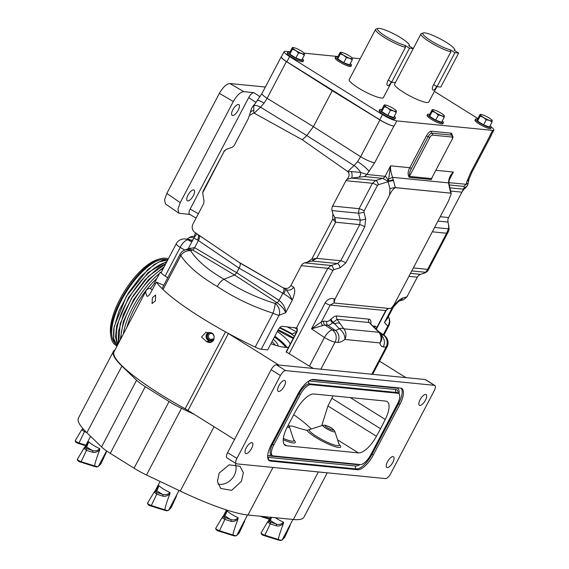 <?xml version="1.0" encoding="UTF-8"?>
<svg xmlns="http://www.w3.org/2000/svg" width="569" height="569" viewBox="0 0 569 569"><rect width="100%" height="100%" fill="white"/><g stroke="black" fill="none" stroke-linecap="round" stroke-linejoin="round"><path stroke-width="0.85" d="M193.368 195.658A6.316 2.454 122 0 0 194.036 190.039A6.316 2.454 122 0 0 188.012 195.124A6.316 2.454 122 0 0 187.343 200.75A6.316 2.454 122 0 0 193.368 195.658M238.198 110.272A6.316 2.454 122 0 0 238.866 104.653A6.316 2.454 122 0 0 232.842 109.746A6.316 2.454 122 0 0 232.173 115.365A6.316 2.454 122 0 0 238.198 110.272M381.771 109.653A8.912 1.551 27.7 0 0 380.647 109.433A8.912 1.551 27.7 0 0 379.715 109.639A8.912 1.551 27.7 0 0 385.313 114.291A8.912 1.551 27.7 0 0 394.573 118.132A8.912 1.551 27.7 0 0 395.498 117.925A8.912 1.551 27.7 0 0 394.317 116.24M395.498 117.925L394.957 118.964A8.912 1.551 -152.3 0 1 394.033 119.17A8.912 1.551 -152.3 0 1 384.765 115.329A8.912 1.551 -152.3 0 1 379.174 110.678L379.715 109.639M405.469 47.341A19.31 3.364 -152.3 0 1 385.832 38.365A19.31 3.364 -152.3 0 1 375.597 29.389A19.31 3.364 -152.3 0 1 376.137 29.005L378.015 28.45A17.881 3.115 27.7 0 0 385.59 36.26A17.881 3.115 27.7 0 0 404.972 45.378L405.469 47.341L387.624 81.331C386.636 83.792 386.721 85.236 387.887 85.67L387.546 85.556M375.597 29.389L349.217 79.632A19.31 3.364 27.7 0 0 361.329 89.717A19.31 3.364 27.7 0 0 381.394 98.032A19.31 3.364 27.7 0 0 383.406 97.584L391.529 82.114M450.854 51.836A19.31 3.364 -152.3 0 1 431.21 42.86A19.31 3.364 -152.3 0 1 420.975 33.884A19.31 3.364 -152.3 0 1 421.522 33.493L423.4 32.945A17.881 3.115 27.7 0 0 430.968 40.755A17.881 3.115 27.7 0 0 450.356 49.873L450.854 51.836L433.009 85.819C432.013 88.287 432.099 89.731 433.265 90.165L432.931 90.044M388.278 80.08L391.643 82.185L395.427 82.562L394.594 84.127A19.31 3.364 27.7 0 0 406.714 94.212A19.31 3.364 27.7 0 0 426.778 102.527A19.31 3.364 27.7 0 0 428.784 102.079L436.907 86.602M429.673 114.397A8.912 1.551 27.7 0 0 428.549 114.177A8.912 1.551 27.7 0 0 427.618 114.383A8.912 1.551 27.7 0 0 433.215 119.035A8.912 1.551 27.7 0 0 442.476 122.876A8.912 1.551 27.7 0 0 443.4 122.669A8.912 1.551 27.7 0 0 442.22 120.984M427.618 114.383L427.077 115.422A8.912 1.551 27.7 0 0 432.668 120.073A8.912 1.551 27.7 0 0 441.935 123.914A8.912 1.551 27.7 0 0 442.86 123.708L443.4 122.669M289.841 52.241A8.912 1.551 27.7 0 0 288.711 52.021A8.912 1.551 27.7 0 0 287.779 52.227A8.912 1.551 27.7 0 0 293.376 56.879A8.912 1.551 27.7 0 0 302.637 60.719A8.912 1.551 27.7 0 0 303.569 60.513A8.912 1.551 27.7 0 0 302.388 58.827M287.779 52.227L287.238 53.258A8.912 1.551 27.7 0 0 292.829 57.917A8.912 1.551 27.7 0 0 302.096 61.758A8.912 1.551 27.7 0 0 303.021 61.552L303.569 60.513M337.744 56.985A8.912 1.551 27.7 0 0 336.613 56.765A8.912 1.551 27.7 0 0 335.682 56.971A8.912 1.551 27.7 0 0 341.279 61.623A8.912 1.551 27.7 0 0 350.54 65.463A8.912 1.551 27.7 0 0 351.471 65.257A8.912 1.551 27.7 0 0 350.291 63.572M335.682 56.971L335.141 58.002A8.912 1.551 27.7 0 0 340.731 62.661A8.912 1.551 27.7 0 0 349.999 66.495A8.912 1.551 27.7 0 0 350.924 66.289L351.471 65.257M477.576 119.141A8.912 1.551 27.7 0 0 476.452 118.921A8.912 1.551 27.7 0 0 475.52 119.127A8.912 1.551 27.7 0 0 481.118 123.779A8.912 1.551 27.7 0 0 490.378 127.62A8.912 1.551 27.7 0 0 491.31 127.413A8.912 1.551 27.7 0 0 490.122 125.728M475.52 119.127L474.98 120.166A8.912 1.551 27.7 0 0 480.57 124.817A8.912 1.551 27.7 0 0 489.838 128.658A8.912 1.551 27.7 0 0 490.763 128.452L491.31 127.413M468.074 183.062L466.16 184.292L449.019 182.663M238.233 261.832L199.043 235.282A5.946 2.468 -55.9 0 1 198.382 240.545L239.101 268.163L236.704 272.729L279.087 300.389C283.198 303.604 285.403 307.701 285.709 312.687C284.173 309.052 281.264 305.717 276.982 302.687L234.599 275.019L223.987 279.244C239.208 289.529 256.235 297.594 275.076 303.441L276.982 302.687A2.852 1.003 -56.9 0 0 279.087 300.389L282.821 293.277L239.101 268.163C240.395 265.517 240.616 263.76 239.762 262.899L283.483 288.014A5.946 2.155 -60.1 0 1 282.821 293.277L283.81 293.832A5.946 1.387 120.1 0 0 285.112 288.952L238.233 261.832L194.612 232.237C192.116 230.125 191.547 227.422 192.912 224.143L203.254 204.442A5.946 5.377 -84.3 0 0 203.816 199.932L202.699 192.799L203.247 190.771L224.122 151.382L202.699 192.799M197.521 239.947L198.382 240.545L194.648 247.657L188.296 248.625L193.794 238.141L197.521 239.947A5.946 3.172 -55.9 0 0 197.614 234.307L196.846 233.795A5.946 5.477 -55.2 0 0 196.895 233.823L193.794 238.141M334.145 302.388A4.282 1.65 -71.2 0 1 334.387 298.903L334.992 299.109L334.145 302.388L334.807 303.071L390.121 308.554L391.401 308.057L393.912 304.941L448.564 200.85L451.231 193.695L450.74 193.154L395.363 187.67C393.186 188.865 391.28 191.312 389.644 195.011L389.9 188.673L388.051 181.283L382.709 178.36L364.402 176.568L351.429 178.076L346.727 179.527C349.288 177.073 349.729 174.498 348.057 171.802L302.317 139.775L253.831 112.961L253.746 105.663A11.885 6.138 46.7 0 1 260.531 107.2L264.044 103.153L267.124 98.302L286.406 61.58A11.885 2.07 27.7 0 1 281.25 56.751L261.968 93.48A11.885 2.07 27.7 0 0 267.124 98.302L313.391 126.659L360.639 156.703L379.921 119.974L332.275 90.691L286.406 61.58M254.051 104.788L252.536 106.808A4.46 3.869 32.4 0 1 252.544 106.808A4.46 3.869 32.4 0 1 253.746 105.663L261.968 93.48M348.057 171.802L351.407 171.575L360.632 172.421A11.885 6.138 -133.3 0 0 354.039 165.6L357.609 161.589L360.639 156.703A11.885 2.07 -152.3 0 0 374.644 162.798L366.863 174.463L385.092 176.333C386.116 176.717 387.19 178.296 388.307 181.063L390.611 165.821C390.277 169.085 390.946 172.926 392.61 177.35A4.282 0.356 160.7 0 1 388.328 179.071M358.954 176.952A4.46 2.71 -96.6 0 0 360.632 172.421L366.863 174.463L364.402 176.568M434.396 91.389L477.889 118.551M379.921 119.974A11.885 2.07 27.7 0 0 393.919 126.076L394.097 126.09A11.885 2.07 -152.3 0 1 379.765 119.789L382.489 114.611L289.621 56.615A11.885 2.07 27.7 0 1 284.144 51.587A11.885 2.07 27.7 0 1 285.382 51.317L290.083 51.779M304.159 53.173L337.986 56.523M352.069 57.917L360.191 58.721M382.489 114.611A11.885 2.07 27.7 0 0 396.813 120.905L394.097 126.09M492.619 130.393A11.885 2.07 27.7 0 0 493.856 130.123L491.139 135.301A11.885 2.07 -152.3 0 1 489.902 135.578L492.619 130.393L396.813 120.905M493.856 130.123A11.885 2.07 27.7 0 0 491.303 127.093M489.902 135.578L490.073 135.593A11.885 2.07 27.7 0 0 491.31 135.322A11.885 2.07 27.7 0 0 491.324 134.945M379.765 119.789L286.904 61.793A11.885 2.07 -152.3 0 1 281.42 56.772L284.144 51.587M406.949 296.869L402.66 298.049A5.946 5.043 74.6 0 1 399.63 300.873L403.407 299.835L406.949 296.869L417.29 277.174A5.946 5.377 95.7 0 1 420.576 274.358L425.37 272.736L427.632 271.057A3.563 3.464 -141.9 0 1 425.648 272.288L423.606 273.419M402.66 298.049C398.777 299.806 394.879 303.796 390.988 310.013L392.759 308.291C393.99 305.923 399.552 300.268 399.644 300.866L399.594 300.88M334.992 299.109L389.644 195.011M388.663 308.405L385.711 310.574L330.198 305.076L334.039 302.914L334.807 303.071M449.297 184.953L463.699 186.404L464.638 187.421A4.46 4.388 14 0 0 467.946 184.214C466.431 187.08 465.278 188.517 464.489 188.538L462.704 191.013A5.946 5.377 95.7 0 0 461.921 192.158L448.6 217.543L440.228 216.718M432.305 231.811L446.608 233.226L427.646 269.35L427.995 270.488L448.607 231.213A3.563 2.966 -156.7 0 0 448.457 228.838L446.608 233.226L448.5 231.441A3.563 2.966 -156.7 0 0 448.607 231.213L449.154 229.193L448.031 222.059A5.946 5.377 95.7 0 1 448.6 217.543M307.63 261.932L311.748 259.13L316.677 258.354L312.111 261.043L304.6 262.871A5.946 5.377 -84.3 0 0 301.314 265.687L290.972 285.389L293.661 287.253C295.418 289.571 294.941 293.896 292.246 300.233C290.681 298.405 287.871 296.271 283.81 293.832M311.748 259.13L332.716 219.193L332.851 213.901L334.921 217.6L335.639 222.237L332.716 219.193M346.727 179.527A5.946 5.377 -84.3 0 0 345.952 180.679L332.623 206.063A5.946 5.377 -84.3 0 0 332.061 210.573L332.851 213.901M253.831 112.961L249.364 115.493L248.397 118.117A5.946 5.377 -84.3 0 1 247.885 119.433L234.556 144.818A5.946 5.377 -84.3 0 1 231.277 147.634L226.483 149.256L224.122 151.382M283.718 287.886C286.648 289.159 289.066 288.327 290.972 285.389M293.661 287.253A5.946 5.477 124.8 0 1 286.001 289.472C288.675 293.071 290.752 296.662 292.246 300.233L285.709 312.687L279.052 315.333L261.249 349.245L267.686 349.878L278.22 329.814C279.521 327.58 280.773 326.4 281.996 326.265L296.705 328.029M261.249 349.245A9.033 1.572 -152.3 0 1 255.204 347.104A101.026 17.596 -152.3 0 1 163.011 289.529A9.033 1.572 -152.3 0 1 162.25 288.213L180.053 254.3A9.033 1.572 -152.3 0 0 180.814 255.616C188.005 266.242 200.174 276.541 217.322 286.513C219.378 282.793 221.597 280.375 223.987 279.244C208.218 270.175 197.102 260.666 190.636 250.709L192.542 249.947L234.599 275.019L236.704 272.729L194.648 247.657A2.852 1.209 -59.2 0 1 192.542 249.947L188.183 248.724L184.712 250.104A9.033 7.354 68.3 0 1 190.636 250.709A9.033 7.312 -32.4 0 0 180.814 255.616L163.011 289.529M304.6 262.871L331.08 265.495L327.787 268.312L296.527 327.858C297.445 328.662 297.551 330.07 296.847 332.09L297.217 331.563M296.847 332.09L286.285 352.204A4.282 0.747 -152.3 0 1 289.152 353.698L309.394 366.144L324.437 337.481A9.033 3.172 -56.3 0 1 332.403 329.992L335.205 330.269A11.579 4.509 122 0 0 339.11 328.626L333.228 322.189A2.852 1.472 46.7 0 1 331.144 319.003C333.42 316.905 335.312 315.895 336.827 315.987L368.847 319.159A2.852 2.582 95.7 0 0 369.174 322.523L379.153 332.047L378.89 332.289L373.143 326.57A9.033 0.875 -44.4 0 1 373.577 326.492M449.403 179.626L453.386 172.037C450.2 175.017 448.6 178.638 448.585 182.891A4.282 1.615 -7 0 1 449.083 183.531L449.083 183.531C448.756 181.532 449.268 179.214 450.605 176.582L453.386 172.037L435.975 170.316M432.134 177.635L431.338 179.512L409.246 177.322C407.61 174.74 407.774 171.532 409.744 167.713L426.416 135.963A5.704 2.219 -58 0 1 431.444 131.226L451.11 133.174A5.704 2.219 -58 0 1 452.014 135.301M302.317 139.775L306.798 135.557L313.391 126.659L332.275 90.691M373.143 326.57L369.174 322.523L337.154 319.351L343.79 328.818A9.033 5.413 146.6 0 0 339.11 328.626A9.033 5.683 -128 0 1 344.828 339.465A20.605 8.016 -58 0 1 337.886 342.389L335.084 342.111L320.859 369.203M255.204 347.104L273.006 313.192C252.565 306.563 234.001 297.665 217.322 286.513M449.083 183.531L449.418 185.636A4.282 1.038 -11 0 0 448.969 185.288L448.585 182.891L392.61 177.35L395.348 187.621L450.74 193.154M389.9 188.673A4.282 0.555 166 0 1 395.348 187.621L395.363 187.67M336.827 315.987A2.852 2.582 95.7 0 0 337.154 319.351L332.673 322.708A11.245 4.374 -58 0 1 327.794 325.248L324.842 324.956L311.513 328.868L321.378 321.876L324.003 321.129L326.947 321.421A8.393 3.265 122 0 0 330.589 319.522L331.144 319.003M339.97 323.284A9.033 4.765 144.4 0 0 334.416 323.846L332.673 322.708A2.852 1.472 46.7 0 1 330.589 319.522M313.683 368.492A9.033 1.572 -152.3 0 1 309.394 366.144M273.006 313.192A9.033 1.664 -73 0 0 275.076 303.441A9.033 7.354 -111.7 0 1 279.052 315.333A9.033 1.572 27.7 0 1 273.006 313.192M313.135 259.115A3.563 1.849 82 0 1 312.111 261.043L337.445 263.554A4.282 1.607 -107 0 1 340.12 267.771L333.754 269.713A4.282 1.607 -107 0 0 331.08 265.495L337.445 263.554L340.774 260.744L359.736 224.627L360.255 220.103L358.541 213.197L359.096 208.681L372.425 183.296L375.711 180.487L382.688 178.353A4.282 3.869 -84.3 0 0 385.049 176.333M333.64 220.061A3.563 2.347 -39.6 0 0 334.921 217.6L360.255 220.103A4.282 0.555 166 0 0 365.703 219.051L364.779 226.818L345.817 262.942L340.12 267.771M332.061 210.573L358.541 213.197A4.282 0.555 166 0 0 363.982 212.145L365.703 219.051M393.62 180.665A4.282 0.555 166 0 0 388.172 181.717L378.392 184.705A4.282 1.607 73 0 0 375.711 180.487L351.429 178.076A4.46 1.543 79.9 0 0 351.407 171.575M388.051 181.283A4.282 0.733 -37.2 0 1 388.307 181.063L393.378 179.783L388.051 181.283M382.709 178.36A4.282 3.883 -82.5 0 0 385.092 176.333L390.611 165.821L409.744 167.713L411.465 168.474C409.829 171.269 409.147 173.915 409.417 176.404L431.501 178.595L451.942 139.661A2.852 1.11 122 0 0 452.035 137.051L432.369 135.109A2.852 1.11 122 0 0 429.858 137.47L409.417 176.404A1.43 1.287 -84.3 0 0 409.246 177.322M334.039 302.914L334.558 303.007M334.387 298.903C330.482 297.907 327.41 299.237 325.155 302.886L311.513 328.868L324.437 337.481A9.033 1.572 27.7 0 0 335.084 342.111A9.033 8.172 -84.3 0 0 332.403 329.992L324.842 324.956A2.852 2.582 95.7 0 1 324.003 321.129M322.829 325.504A2.852 2.134 60.4 0 1 321.378 321.876L330.198 305.076A4.282 0.747 -152.3 0 1 325.155 302.886M165.145 276.057L180.195 247.401A9.033 1.572 -152.3 0 1 176.276 243.731L161.226 272.395A9.033 1.572 -152.3 0 0 165.145 276.057L167.755 277.715M184.79 250.076L180.195 247.401A9.033 3.848 -59.8 0 1 188.154 239.905L190.964 240.182A11.579 4.509 122 0 0 192.955 239.741M194.506 236.263A9.033 9.033 0 0 0 188.46 238.169L188.46 238.169A9.033 5.683 52 0 1 193.858 238.02M203.161 191.312L203.453 190.345M223.859 151.503A3.563 3.464 -141.9 0 1 224.214 150.934L223.816 151.546M253.753 110.585A4.46 3.3 -168.7 0 0 250.175 113.053L249.364 115.493M464.638 187.421L463.017 189.128L462.704 191.013M490.073 135.593L470.791 172.322A11.885 2.07 27.7 0 0 472.028 172.044L491.31 135.322M378.591 331.499L384.139 335.319A9.033 3.741 124.6 0 0 383.392 335.041L381.102 334.814M372.638 374.331L387.012 346.955A9.033 1.572 -152.3 0 1 386.074 347.161L383.264 346.884A20.605 8.016 122 0 1 379.928 342.943A9.033 7.532 -7.7 0 0 381.82 337.325L381.82 337.325A9.033 9.033 0 0 0 379.153 332.047M392.482 308.747L386.977 319.23L384.452 322.467L387.645 317.957M383.883 335.141L388.741 325.895A9.033 1.572 -152.3 0 1 387.802 326.101L384.452 322.467L390.988 310.013L392.759 308.298M413.343 267.928L427.646 269.35L425.648 272.288L411.778 270.915M427.995 270.488A3.563 3.464 -141.9 0 1 427.632 271.057L428.03 270.446M463.699 186.404L466.16 184.292L466.993 181.283A11.885 6.024 -162.4 0 0 469.034 179.079L467.946 184.214A4.46 4.388 14 0 0 467.946 184.207M464.489 188.538A4.46 4.083 -124 0 1 463.017 189.128L449.901 187.834M451.231 193.695L451.146 193.318A4.282 0.747 -12.8 0 0 450.726 193.104L448.969 185.288A4.282 1.152 -10.2 0 1 449.432 185.693A4.282 4.282 0 0 0 449.418 185.636A4.282 1.038 -11 0 1 449.425 185.665M376.337 329.273A2.852 2.553 154.5 0 1 376.891 327.374L385.711 310.574A4.282 0.747 27.7 0 0 386.152 310.475L376.514 328.832L376.891 327.374L375.277 326.201L373.086 325.987M370.575 323.427A2.852 2.176 -177.9 0 1 370.96 322.95C371.009 320.624 370.305 319.358 368.847 319.159M374.928 327.858A2.852 2.582 95.7 0 1 375.277 326.201M451.942 139.661L431.501 178.595A1.43 1.287 95.7 0 0 431.338 179.512M286.285 352.204A4.282 0.747 -152.3 0 1 286.171 351.855L296.755 331.684C297.139 328.654 297.118 327.431 296.684 328.007M189.961 214.485C188.609 214.008 188.673 212.194 190.153 209.058L248.674 97.598C250.474 94.49 252.223 92.847 253.916 92.669L260.09 96.78M219.371 93.366L166.838 193.432L180.217 202.649L233.318 101.502L219.371 93.366C222.97 87.157 226.462 83.871 229.848 83.515L243.795 91.645C240.41 92 236.917 95.286 233.318 101.502M243.795 91.645L253.916 92.669M180.217 202.649L177.926 209.172L178.894 213.176L189.783 214.492M265.353 87.029L229.848 83.515M178.894 213.176L165.515 203.958L164.548 199.961L166.838 193.432M492.085 122.001L489.44 127.036L483.593 124.874L477.569 121.112L477.391 119.504L480.03 114.476L480.392 114.753A6.679 1.166 -152.3 0 1 480.869 114.447A6.679 1.166 -152.3 0 1 483.23 115.038A6.679 1.166 27.7 0 1 489.162 117.996A6.679 1.166 -152.3 0 1 492.128 120.358A6.679 1.166 -152.3 0 1 492.27 120.678A6.679 1.166 -152.3 0 1 489.432 120.4A6.679 1.166 -152.3 0 1 483.494 117.434A6.679 1.166 -152.3 0 1 480.392 114.753L480.208 116.076L483.494 117.434L486.239 119.839L489.432 120.4L492.085 122.001L491.908 120.4L492.27 120.678M480.03 114.476L480.392 114.753M477.569 121.112L480.208 116.076M483.593 124.874L486.239 119.839M352.247 59.845L349.601 64.873L343.754 62.711L337.73 58.948L337.552 57.348L340.191 52.312L340.554 52.597A6.679 1.166 -152.3 0 1 341.03 52.284A6.679 1.166 -152.3 0 1 343.392 52.874A6.679 1.166 27.7 0 1 349.323 55.84A6.679 1.166 -152.3 0 1 352.289 58.194A6.679 1.166 -152.3 0 1 352.431 58.522A6.679 1.166 -152.3 0 1 349.594 58.237A6.679 1.166 -152.3 0 1 343.662 55.278A6.679 1.166 -152.3 0 1 340.554 52.597L340.376 53.913L343.662 55.278L346.4 57.682L349.594 58.237L352.247 59.845L352.069 58.237L352.431 58.522M340.191 52.312L340.554 52.597M337.73 58.948L340.376 53.913M343.754 62.711L346.4 57.682M304.344 55.101L301.698 60.129L295.852 57.967L289.827 54.204L289.649 52.604L292.288 47.568L292.651 47.853A6.679 1.166 -152.3 0 1 293.127 47.54A6.679 1.166 -152.3 0 1 295.489 48.13A6.679 1.166 27.7 0 1 301.421 51.096A6.679 1.166 -152.3 0 1 304.387 53.458A6.679 1.166 -152.3 0 1 304.529 53.778A6.679 1.166 -152.3 0 1 301.691 53.493A6.679 1.166 -152.3 0 1 295.759 50.534A6.679 1.166 -152.3 0 1 292.651 47.853L292.473 49.169L295.759 50.534L298.497 52.938L301.691 53.493L304.344 55.101L304.166 53.5L304.529 53.778M292.288 47.568L292.651 47.853M289.827 54.204L292.473 49.169M295.852 57.967L298.497 52.938M444.183 117.257L441.537 122.292L435.69 120.13L429.666 116.368L429.488 114.76L432.127 109.732L432.49 110.009A6.679 1.166 -152.3 0 1 432.966 109.703A6.679 1.166 -152.3 0 1 435.328 110.294A6.679 1.166 27.7 0 1 441.26 113.252A6.679 1.166 -152.3 0 1 444.225 115.614A6.679 1.166 -152.3 0 1 444.368 115.934A6.679 1.166 -152.3 0 1 441.53 115.656A6.679 1.166 -152.3 0 1 435.591 112.69A6.679 1.166 -152.3 0 1 432.49 110.009L432.305 111.332L435.591 112.69L438.336 115.094L441.53 115.656L444.183 117.257L444.005 115.656L444.368 115.934M432.127 109.732L432.49 110.009M429.666 116.368L432.305 111.332M435.69 120.13L438.336 115.094M433.663 84.575L437.028 86.68L440.811 87.057L458.657 53.066L454.147 50.25A17.881 3.115 27.7 0 0 454.56 49.304A17.881 3.115 27.7 0 0 440.171 38.856A17.881 3.115 27.7 0 0 423.4 32.945M450.356 49.873L454.873 52.689L458.657 53.066M454.873 52.689L437.028 86.68M436.8 86.196C435.584 88.643 434.403 89.959 433.265 90.165M404.972 45.378L409.488 48.194L413.272 48.571L408.762 45.755A17.881 3.115 27.7 0 0 409.182 44.809A17.881 3.115 27.7 0 0 394.786 34.36A17.881 3.115 27.7 0 0 378.015 28.45M420.975 33.884L395.427 82.562M409.488 48.194L391.643 82.185M391.415 81.701C390.199 84.148 389.025 85.471 387.887 85.67M396.28 112.513L393.634 117.548L387.788 115.386L381.763 111.624L381.586 110.016L384.224 104.988L384.587 105.265A6.679 1.166 -152.3 0 1 385.064 104.959A6.679 1.166 -152.3 0 1 387.425 105.55A6.679 1.166 27.7 0 1 393.357 108.508A6.679 1.166 -152.3 0 1 396.323 110.87A6.679 1.166 -152.3 0 1 396.458 111.19A6.679 1.166 -152.3 0 1 393.627 110.912A6.679 1.166 -152.3 0 1 387.688 107.946A6.679 1.166 -152.3 0 1 384.587 105.265L384.402 106.588L387.688 107.946L390.434 110.35L393.627 110.912L396.28 112.513L396.095 110.912L396.458 111.19M384.224 104.988L384.587 105.265M381.763 111.624L384.402 106.588M387.788 115.386L390.434 110.35M209.762 332.709L208.332 332.893L205.935 332.211L201.533 337.076L206.433 341.464C209.371 343.292 211.824 342.758 213.802 339.871C214.947 334.501 212.913 332.083 207.692 332.616M208.09 332.78A4.246 4.033 -94.8 0 0 210.75 340.689L207.251 341.308A4.68 4.481 -98.7 0 0 213.297 334.728A4.68 4.481 -98.7 0 0 208.332 332.893M296.065 333.007L294.443 332.808L291.762 334.394L294.386 336.201M152.378 297.687L152.044 303.554L155.401 300.901L155.629 294.984L152.378 297.687M420.078 399.68A6.316 2.454 122 0 0 419.417 405.299A6.316 2.454 122 0 0 425.434 400.213A6.316 2.454 122 0 0 426.103 394.587A6.316 2.454 122 0 0 420.078 399.68M387.439 461.85A6.316 2.454 122 0 0 386.771 467.476A6.316 2.454 122 0 0 392.795 462.384A6.316 2.454 122 0 0 393.464 456.765A6.316 2.454 122 0 0 387.439 461.85M278.895 385.697A6.316 2.454 122 0 0 278.227 391.316A6.316 2.454 122 0 0 284.251 386.23A6.316 2.454 122 0 0 284.913 380.604A6.316 2.454 122 0 0 278.895 385.697M246.249 447.874A6.316 2.454 122 0 0 245.588 453.493A6.316 2.454 122 0 0 251.605 448.4A6.316 2.454 122 0 0 252.273 442.782A6.316 2.454 122 0 0 246.249 447.874M270.901 343.761A52.412 9.132 27.7 0 0 284.856 347.332A52.412 9.132 27.7 0 0 288.597 347.232M293.199 338.463A52.412 9.132 -152.3 0 1 277.885 330.454M288.853 425.868L293.042 426.281A75.798 13.201 -152.3 0 0 307.068 430.356L322.979 425.263A6.814 1.188 27.7 0 0 326.556 428.656A6.814 1.188 27.7 0 0 334.138 431.885A6.814 1.188 27.7 0 0 334.849 431.494C332.765 427.433 326.499 425.648 324.465 425.143L322.979 425.263M293.689 414.687A75.798 13.201 -152.3 0 1 311.143 428.898M321.755 425.619L327.929 405.96L333.114 395.875M373.335 454.93L399.886 404.36A17.831 6.935 122 0 0 401.764 388.492A17.831 6.935 122 0 0 400.484 388.072L313.498 379.459A17.831 6.935 122 0 0 297.779 394.253L271.228 444.816A17.831 6.935 122 0 0 269.35 460.691A17.831 6.935 122 0 0 270.631 461.11L357.609 469.724A17.831 6.935 122 0 0 373.335 454.93L372.076 454.14A2.141 0.37 27.7 0 0 371.322 453.713M390.69 473.657L434.211 390.754A5.946 2.312 122 0 0 434.837 385.469A5.946 2.312 122 0 0 434.41 385.327L285.659 370.597A5.946 2.312 122 0 0 280.417 375.526L236.896 458.422A5.946 2.312 122 0 0 236.27 463.714A5.946 2.312 122 0 0 236.697 463.856L385.448 478.586A5.946 2.312 122 0 0 390.69 473.657M234.506 439.496L188.005 410.455A11.885 2.07 27.7 0 0 185.124 408.762A101.026 17.596 -152.3 0 1 114.07 351.72L146.162 290.603A101.026 17.596 27.7 0 0 147.008 296.086L147.542 296.321M350.212 397.567L385.249 419.445A20.797 8.094 -58 0 0 387.112 401.565A20.797 8.094 -58 0 0 385.618 401.074L313.917 393.976A20.797 8.094 122 0 0 295.908 410.605L287.053 427.404A20.797 8.094 122 0 0 285.19 445.292A20.797 8.094 122 0 0 286.684 445.783L358.442 452.888A20.797 8.094 -58 0 0 376.45 436.259L327.929 405.96M278.838 365.042L228.389 333.534A11.885 2.07 27.7 0 0 225.509 331.848A101.026 17.596 -152.3 0 1 156.418 282.075L163.772 285.311M405.903 377.624L379.551 361.166M290.247 344.081A52.412 9.132 27.7 0 0 277.345 331.492M293.483 337.915A26.579 4.63 27.7 0 0 278.213 329.828M331.805 398.279L380.547 428.72L376.45 436.259M385.249 419.445L380.547 428.72M236.27 463.714L226.981 457.917A5.946 2.312 -58 0 1 227.614 452.625L271.136 369.729A5.946 2.312 -58 0 1 276.378 364.793L425.128 379.523A5.946 2.312 -58 0 1 425.555 379.665L434.837 385.469M360.333 464.546A11.885 4.623 122 0 0 370.817 454.681L397.361 404.111A11.885 4.623 122 0 0 398.613 393.535A11.885 4.623 122 0 0 397.759 393.25L310.781 384.637A11.885 4.623 122 0 0 300.297 394.502L273.746 445.065A11.885 4.623 122 0 0 272.494 455.648A11.885 4.623 122 0 0 273.348 455.925L360.333 464.546M152.257 289.792L149.96 288.355A101.026 17.596 27.7 0 0 146.162 290.603M147.229 296.293L147.008 296.086C147.72 296.776 148.936 295.66 150.657 292.751L156.418 282.075M149.96 288.355C151.098 287.935 152.563 286.2 154.348 283.134L160.159 272.323L161.468 273.141M160.159 272.323A101.026 17.596 -152.3 0 1 161.283 272.281M286.932 326.755A41.601 7.248 -152.3 0 1 296.584 332.019M294.088 327.467A41.601 7.248 -152.3 0 1 297.153 329.188M275.36 345.219A41.601 7.248 27.7 0 0 271.968 341.727M278.063 345.988A41.601 7.248 27.7 0 0 273.241 339.302M212.358 333.704A2.973 2.824 -94.8 0 0 208.396 336.642A2.973 2.824 -94.8 0 0 212.479 339.067L213.887 338.918M208.595 332.858A3.947 3.748 -94.8 0 0 210.423 340.433L212.166 340.184L212.479 339.067M209.691 332.723A3.947 3.748 -94.8 0 0 210.886 340.362M212.578 339.017A2.973 2.845 -98.7 0 0 213.638 339.544M211.22 340.269A4.075 3.905 -98.7 0 0 212.685 340.845M212.137 340.191A4.075 3.905 -98.7 0 0 212.948 340.575M210.452 340.426A4.68 4.481 -98.7 0 0 212.095 341.322M219.129 473.116L229.051 464.845L240.011 466.217L243.376 472.782L241.398 481.36L231.611 490.35L220.751 488.458L217.458 481.516L219.129 473.116M218.027 484.112A14.253 11.245 130.8 0 0 234.264 475.35A14.253 11.245 130.8 0 0 235.353 464.283M84.845 447.447L88.124 442.582L83.899 448.365A1.43 1.401 -135.8 0 0 83.707 448.621L77.327 459.339A2.575 0.448 27.7 0 0 78.558 460.463A2.575 0.448 27.7 0 0 81.111 461.679L94.667 465.954A10.462 1.821 27.7 0 0 97.342 466.63A10.462 1.821 27.7 0 0 98.43 466.388A10.462 1.821 27.7 0 0 98.451 466.324M88.06 442.689L88.757 441.793L86.716 446.942A1.43 1.401 -135.8 0 0 85.044 447.191M99.675 449.944C97.249 452.12 94.874 452.896 92.548 452.255A1.43 1.017 107.3 0 0 92.327 450.449A14.737 2.568 -152.3 0 1 86.716 446.942L85.578 448.116L92.327 450.449C94.98 451.423 97.47 450.833 99.795 448.685L99.675 449.944C96.403 458.55 94.739 463.877 94.674 465.919M155.053 491.289L158.324 486.431L154.107 492.206A1.43 1.401 -135.8 0 0 153.907 492.462L147.535 503.188A2.575 0.448 27.7 0 0 147.535 503.188A2.575 0.448 27.7 0 0 148.758 504.305A2.575 0.448 27.7 0 0 151.318 505.528L164.875 509.796A10.462 1.821 27.7 0 0 167.542 510.471A10.462 1.821 27.7 0 0 168.63 510.229A10.462 1.821 27.7 0 0 168.659 510.173M158.267 486.531L158.957 485.642L156.923 490.784A1.43 1.401 -135.8 0 0 155.245 491.033M169.882 493.785C167.457 495.969 165.081 496.737 162.748 496.104A1.43 1.017 107.3 0 0 162.535 494.29A14.737 2.568 -152.3 0 1 156.923 490.784L155.785 491.957L156.496 492.405L162.535 494.29C165.188 495.265 167.67 494.674 169.996 492.534L169.882 493.785C166.61 502.399 164.946 507.719 164.882 509.76M223.197 516.496L226.476 511.631L222.251 517.413A1.43 1.401 -135.8 0 0 222.059 517.669L215.694 528.373A2.575 0.448 27.7 0 0 215.679 528.388A2.575 0.448 27.7 0 0 216.91 529.511A2.575 0.448 27.7 0 0 219.463 530.728L233.02 535.002A10.462 1.821 27.7 0 0 235.694 535.671A10.462 1.821 27.7 0 0 236.782 535.436A10.462 1.821 27.7 0 0 236.804 535.372M226.412 511.737L227.109 510.841L225.068 515.991A1.43 1.401 -135.8 0 0 223.397 516.239M238.027 518.992C235.602 521.168 233.226 521.944 230.9 521.304A1.43 1.017 107.3 0 0 230.687 519.497A14.737 2.568 -152.3 0 1 225.068 515.991L223.93 517.164L230.687 519.497C233.333 520.471 235.822 519.881 238.148 517.733L238.027 518.992C234.755 527.598 233.091 532.925 233.034 534.967M271.456 517.335L270.453 520.486L269.315 521.659L276.065 523.992C278.718 524.959 281.207 524.376 283.526 522.228L283.412 523.487C280.14 532.093 278.476 537.421 278.412 539.462L278.405 539.497A10.462 1.821 27.7 0 0 281.079 540.166A10.462 1.821 27.7 0 0 282.167 539.924A10.462 1.821 27.7 0 0 282.188 539.867M86.886 432.753A101.737 17.724 -152.3 0 1 78.43 418.08L113.444 351.386A101.737 17.724 27.7 0 0 121.901 366.066L136.574 380.241A23.059 4.019 27.7 0 0 145.287 386.664L169.071 401.515L134.056 468.209L110.279 453.358A23.059 4.019 -152.3 0 1 101.559 446.935L86.886 432.753L121.901 366.066M115.045 349.864A101.737 17.724 27.7 0 0 113.444 351.386M327.239 472.818L303.967 517.157A101.737 17.724 -152.3 0 1 293.376 519.504L247.999 515.009A101.737 17.724 27.7 0 1 180.252 491.061L146.503 474.994A23.059 4.019 27.7 0 1 134.056 468.209M194.363 414.424L181.511 408.307A23.059 4.019 -152.3 0 1 169.071 401.515M283.412 523.487C280.986 525.664 278.611 526.439 276.278 525.799L270.247 523.914L264.848 535.223L278.412 539.462M268.853 520.656L271.121 517.299L267.636 521.908A1.43 1.401 -135.8 0 0 267.437 522.164L261.064 532.883A2.575 0.448 27.7 0 0 261.064 532.883A2.575 0.448 27.7 0 0 262.288 533.999A2.575 0.448 27.7 0 0 264.848 535.223A0.711 0.505 -72.7 0 1 264.201 535.621C262.181 535.059 261.128 534.149 261.064 532.883L267.423 522.186M276.278 525.799A1.43 1.017 107.3 0 0 276.065 523.992A14.737 2.568 -152.3 0 1 270.453 520.486A1.43 1.401 -135.8 0 0 268.774 520.735M278.405 539.497L277.779 539.86L264.201 535.621A0.711 0.505 -72.7 0 1 264.087 535.564L261.356 533.857M233.02 535.002L232.408 535.372L218.816 531.126A0.711 0.505 -72.7 0 0 219.463 530.728L224.862 519.419L222.059 517.669L215.679 528.388C215.751 529.654 216.796 530.571 218.816 531.126A0.711 0.505 -72.7 0 1 218.702 531.069L215.978 529.362M164.875 509.796L164.249 510.165L150.671 505.926A0.711 0.505 -72.7 0 0 151.318 505.528L156.71 494.219L154.107 492.206A1.43 1.401 -135.8 0 1 155.785 491.957M94.667 465.954L94.056 466.324L80.464 462.078A0.711 0.505 -72.7 0 0 81.111 461.679L86.509 450.371L83.899 448.365A1.43 1.401 -135.8 0 1 85.578 448.116M156.866 278.447A48.244 18.77 122 0 0 126.859 327.367M123.331 334.088A49.738 19.353 -58 0 1 159.533 273.49M110.927 336.549L110.571 333.989A48.244 18.77 -58 0 1 124.54 291.157A48.244 18.77 -58 0 1 156.895 259.813L159.356 259.002A50.435 19.623 122 0 0 125.529 291.776A50.435 19.623 122 0 0 110.927 336.549A50.435 19.623 122 0 0 115.692 345.084M168.239 259.03A50.435 19.623 122 0 0 165.259 258.198A50.435 19.623 122 0 0 159.356 259.002M117.193 345.774L113.651 338.534L114.127 326.791L126.403 296.264L147.862 269.507L158.715 262.01L167.763 259.919M118.622 343.05L120.208 323.647L131.318 298.704L148.324 276.363L165.679 263.916M167.044 261.313L148.075 272.544L128.594 297.438L116.773 325.539L115.479 337.019L117.57 345.056M164.092 266.925L148.523 279.671L133.694 299.564L123.366 321.585L120.137 340.17M199.043 235.282L197.614 234.307M264.044 103.153A11.885 2.205 -143.4 0 0 257.423 100.72M283.483 288.014L285.112 288.952M369.117 171.589A11.885 2.205 -143.4 0 0 357.609 161.589M408.926 276.342L417.29 277.174M388.278 316.755A9.033 8.272 -42.7 0 1 387.802 326.101L383.271 334.721M333.754 269.713L332.829 270.503A4.282 0.747 -152.3 0 0 327.787 268.312L301.314 265.687M332.829 270.503L289.152 353.698M393.919 126.076L374.644 162.798M470.791 172.322L466.993 181.283M378.392 184.705L377.46 185.494A4.282 0.747 -152.3 0 0 372.425 183.296L345.952 180.679M332.623 206.063L359.096 208.681A4.282 0.747 -152.3 0 1 364.132 210.879L363.982 212.145M377.46 185.494L364.132 210.879M347.716 171.554L354.039 165.6L306.798 135.557L260.531 107.2L254.208 113.153M379.395 332.289L383.392 335.041A9.033 8.172 -84.3 0 1 386.074 347.161L371.849 374.253M379.928 342.943L344.828 339.465A9.033 8.172 -84.3 0 0 343.79 328.818L378.89 332.289A9.033 8.172 -84.3 0 1 379.928 342.943M370.931 323.789A8.393 3.265 -58 0 1 370.938 323.519L370.96 322.95M326.947 321.421A2.852 2.582 95.7 0 0 327.794 325.248L335.205 330.269A9.033 8.172 -84.3 0 1 337.886 342.389M364.779 226.818A4.282 0.747 -152.3 0 0 359.736 224.627L335.639 222.237L316.677 258.354L340.774 260.744A4.282 0.747 -152.3 0 1 345.817 262.942M192.315 240.964L190.964 240.182A9.033 8.172 95.7 0 0 187.962 239.222L185.16 238.944A9.033 8.172 95.7 0 1 188.154 239.905L191.767 242.01M450.634 191.042L461.921 192.158M420.576 274.358L410.491 273.362M448.827 225.388L448.457 228.838L434.588 227.465M437.952 221.064L448.031 222.059M383.264 346.884A9.033 8.172 -84.3 0 0 381.308 335.312M449.147 186.163A4.282 0.747 -12.8 0 1 449.574 186.376L449.432 185.693M449.574 186.376L451.146 193.318A4.282 0.747 -12.8 0 1 451.132 193.424M386.152 310.475L386.152 310.475C387.02 308.96 388.101 308.263 389.395 308.398M451.11 133.174A1.43 1.287 -84.3 0 0 451.573 135.116L431.907 133.167A1.43 1.287 95.7 0 1 431.444 131.226M432.369 135.109A1.43 1.287 -84.3 0 0 431.907 133.167A4.282 1.664 122 0 0 428.137 136.716L426.416 135.963M451.736 135.145L451.886 135.216A4.282 1.664 122 0 0 451.573 135.116A1.43 1.287 95.7 0 1 452.035 137.051M429.858 137.47L428.137 136.716L411.465 168.474M190.153 209.058L198.389 213.709M256.043 102.505L248.674 97.598M289.621 56.615L286.904 61.793M325.532 425.505A4.708 0.818 -152.3 0 1 331.215 428.002A4.708 0.818 -152.3 0 1 332.901 430.107A4.708 0.818 -152.3 0 1 327.218 427.611A4.708 0.818 -152.3 0 1 325.532 425.505M287.245 427.035A6.814 1.188 27.7 0 0 288.76 427.397A6.814 1.188 27.7 0 0 289.472 426.999L288.199 425.157M334.849 431.494L339.195 444.702A16.956 2.952 -152.3 0 1 337.424 445.683A16.956 2.952 -152.3 0 1 320.745 438.912A16.956 2.952 -152.3 0 1 309.109 429.929M307.068 430.356A19.062 3.322 27.7 0 0 320.994 440.449A19.062 3.322 27.7 0 0 338.669 447.469A19.062 3.322 27.7 0 0 339.046 444.261M289.472 426.999L293.81 440.214A16.956 2.952 -152.3 0 1 292.039 441.188A16.956 2.952 -152.3 0 1 283.355 438.386M283.241 439.702A19.062 3.322 27.7 0 0 293.284 442.974A19.062 3.322 27.7 0 0 293.668 439.766M279.507 327.9A39.389 6.864 -152.3 0 1 291.947 334.366M279.884 327.481A40.043 6.977 -152.3 0 1 292.352 333.975M286.684 445.783L284.087 444.161M337.609 439.873L358.442 452.888M154.348 283.134L155.472 283.831M225.509 331.848L185.124 408.762M228.389 333.534L188.005 410.455M434.41 385.327L425.128 379.523M285.659 370.597L276.378 364.793M280.417 375.526L271.136 369.729M236.896 458.422L227.614 452.625M287.046 347.424A52.412 9.132 27.7 0 0 274.863 336.215M285.866 347.41A51.701 9.004 27.7 0 0 274.457 336.983M357.609 469.724L356.35 468.934A17.831 6.935 122 0 0 372.076 454.14L398.62 403.57A17.831 6.935 122 0 0 401.081 388.186M270.631 461.11L269.365 460.321L356.35 468.934A2.141 1.935 95.7 0 1 355.653 466.025A15.69 6.103 122 0 0 359.971 464.51M267.75 454.972A14.026 5.455 122 0 0 269.436 455.961L356.422 464.574A14.026 5.455 122 0 0 358.136 464.325M356.422 464.574A2.141 1.935 95.7 0 1 356.685 464.183M268.767 460.207A17.831 6.935 122 0 0 269.365 460.321A2.141 1.935 95.7 0 1 268.675 457.412L355.653 466.025M269.436 455.961A2.141 1.935 95.7 0 1 271.249 454.873M267.686 457.12A15.69 6.103 122 0 0 268.675 457.412M271.733 443.848A2.141 0.37 -152.3 0 1 272.487 444.275A11.885 4.623 122 0 0 271.235 454.859L271.321 454.88M298.298 393.286A2.141 0.37 -152.3 0 1 299.031 393.712L272.487 444.275L273.746 445.065M308.761 381.074A2.141 1.935 -84.3 0 0 309.515 383.847A11.885 4.623 122 0 0 299.031 393.712L300.297 394.502M398.136 393.236A14.026 5.455 122 0 0 395.804 389.552A2.141 1.935 -84.3 0 0 396.501 392.461L309.515 383.847L310.781 384.637M396.835 387.709A2.141 1.935 -84.3 0 0 396.565 388.101L311.584 379.687M395.804 389.552L308.953 380.953M398.613 393.535L397.354 392.745A11.885 4.623 122 0 0 396.501 392.461L397.759 393.25M399.886 404.36L398.62 403.57A2.141 0.37 27.7 0 0 397.852 403.137M399.047 393.904A15.69 6.103 122 0 0 396.565 388.101M88.757 441.793A10.462 1.821 27.7 0 0 99.795 448.685M158.957 485.642A10.462 1.821 27.7 0 0 169.996 492.534M227.109 510.841A10.462 1.821 27.7 0 0 238.148 517.733M275.403 517.726A10.462 1.821 27.7 0 0 283.526 522.228M269.414 519.213L262.238 516.979M269.4 519.234L262.11 516.958A0.711 0.505 -72.7 0 1 261.996 516.901L260.552 516.254M262.401 516.439A2.575 0.448 27.7 0 0 262.757 516.56L269.67 518.722M262.793 516.481L262.757 516.56A0.711 0.505 -72.7 0 1 262.11 516.958L260.524 516.254M136.574 380.241L101.559 446.935M145.287 386.664L110.279 453.358M318.348 471.943L293.376 519.504M181.511 408.307L146.503 474.994M272.971 467.448L247.999 515.009M214.036 426.707L180.252 491.061M277.679 539.803L264.329 535.635M270.026 522.107A1.43 1.017 107.3 0 1 270.247 523.914L267.636 521.908A1.43 1.401 -135.8 0 1 269.315 521.659M282.224 539.817L284.77 537.2A2.575 0.448 27.7 0 0 284.784 537.172A2.575 0.448 27.7 0 0 284.792 537.15M289.984 525.827L284.77 537.2A0.711 0.704 44.2 0 1 284.635 537.392L282.153 539.945M290.048 524.91A1.43 1.401 44.2 0 1 289.97 525.87L289.045 526.816M85.677 445.676L78.501 443.436M85.663 445.691L78.373 443.415A0.711 0.505 -72.7 0 1 78.259 443.358L75.528 441.651M81.595 429.986L75.243 440.662A2.575 0.448 27.7 0 0 75.236 440.676A2.575 0.448 27.7 0 0 76.459 441.8A2.575 0.448 27.7 0 0 79.02 443.016L85.933 445.178M84.532 430.377A1.43 1.017 107.3 0 1 84.418 431.707L79.02 443.016A0.711 0.505 -72.7 0 1 78.373 443.415C76.353 442.86 75.3 441.942 75.236 440.676L81.609 429.958A1.43 1.401 -135.8 0 1 81.808 429.702L84.418 431.707L86.474 432.355M83.579 429.353L84.013 429.823M83.487 429.453A1.43 1.401 -135.8 0 0 81.808 429.702L82.896 428.585M232.301 535.315L218.944 531.147M230.9 521.304L224.862 519.419A1.43 1.017 107.3 0 0 224.648 517.612M236.839 535.322L239.385 532.705A2.575 0.448 27.7 0 0 239.4 532.684A2.575 0.448 27.7 0 0 239.407 532.655M239.25 532.897L244.585 521.375L239.385 532.705A0.711 0.704 44.2 0 1 239.25 532.897L236.775 535.45M244.663 520.422A1.43 1.401 44.2 0 1 244.585 521.375L243.667 522.321M223.93 517.164A1.43 1.401 -135.8 0 0 222.251 517.413L222.052 517.683M164.149 510.109L150.799 505.941M153.893 492.491L147.542 503.167C147.599 504.447 148.644 505.364 150.671 505.926A0.711 0.505 -72.7 0 1 150.557 505.862L147.826 504.162M162.748 496.104L156.71 494.219A1.43 1.017 107.3 0 0 156.496 492.405M168.687 510.123L171.241 507.498A2.575 0.448 27.7 0 0 171.255 507.477A2.575 0.448 27.7 0 0 171.262 507.448M176.454 496.132L171.241 507.498A0.711 0.704 44.2 0 1 171.105 507.69L168.623 510.244M176.518 495.215A1.43 1.401 44.2 0 1 176.44 496.168L175.515 497.121M93.949 466.267L80.592 462.099M83.693 448.642L77.341 459.325A2.575 0.448 27.7 0 0 77.327 459.339C77.398 460.606 78.444 461.523 80.464 462.078A0.711 0.505 -72.7 0 1 80.35 462.021L77.619 460.314M92.548 452.255L86.509 450.371A1.43 1.017 107.3 0 0 86.296 448.564M98.487 466.274L101.033 463.657A2.575 0.448 27.7 0 0 101.047 463.635A2.575 0.448 27.7 0 0 101.054 463.607M106.254 452.284L101.033 463.657A0.711 0.704 44.2 0 1 100.898 463.849L98.423 466.402L96.716 466.985L94.049 466.317M106.311 451.373A1.43 1.401 44.2 0 1 106.232 452.327L105.315 453.273M166.077 259.535A49.275 19.175 122 0 0 164.974 259.357A49.275 19.175 122 0 0 125.45 293.298A49.275 19.175 122 0 0 114.348 342.353M166.475 262.387A49.275 19.175 122 0 0 129.263 297.587A49.275 19.175 122 0 0 118.139 343.975M163.395 268.255A49.275 19.175 122 0 0 120.948 338.619M188.46 238.169L186.668 239.293M185.16 238.944A9.033 9.033 0 0 0 176.276 243.731M184.712 250.104A9.033 9.033 0 0 0 180.053 254.3M194.164 237.28L195.38 232.771M226.483 149.256L224.214 150.934M252.544 106.808C251.747 107.769 250.957 109.853 250.175 113.053M469.034 179.079L472.028 172.044M387.012 346.955A9.033 9.033 0 0 0 384.139 335.319M388.741 325.895A9.033 9.033 0 0 0 388.293 316.734M376.514 328.832L376.543 329.992M452.092 139.625C453.251 137.328 453.18 135.863 451.886 135.216M189.562 214.364L196.106 218.062M480.869 114.447L480.151 114.454M341.03 52.284L340.312 52.298M293.127 47.54L292.409 47.554M432.966 109.703L432.241 109.71M454.56 49.304L455.058 50.819M409.182 44.809L409.68 46.331M385.064 104.959L384.338 104.966M271.235 454.859L272.494 455.648M84.689 447.554L90.585 436.323M179.007 490.471L168.63 510.229L166.916 510.834L164.249 510.165M154.896 491.396L160.102 481.474M247.529 514.966L236.782 535.436L235.068 536.034L232.401 535.365M223.041 516.602L226.533 509.952M82.597 428.891L82.811 428.485M292.907 519.461L282.167 539.924L280.446 540.529L277.779 539.86M268.426 521.097L270.453 517.235M290.062 524.881L284.635 537.392M244.599 521.36L244.684 520.386M176.532 495.179L171.105 507.69M98.43 466.388L106.552 450.904M106.332 451.338L100.898 463.849M116.809 346.5L115.294 344.43L113.466 338.598L113.672 329.159L118.949 311.087L128.26 293.184L140.5 276.819L154.213 264.521L162.428 260.346L168.019 259.45M118.452 343.384L118.316 332.061L123.594 313.988L132.904 296.086L145.145 279.72L158.851 267.423L165.785 263.703"/></g></svg>
